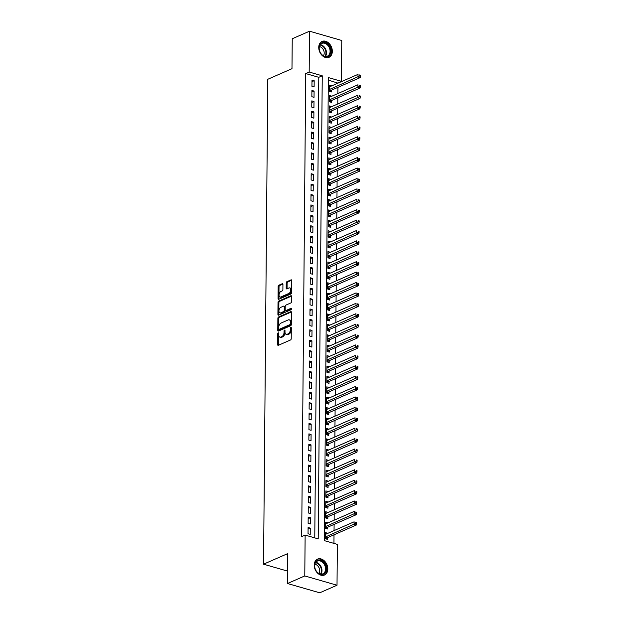 <?xml version="1.0" encoding="UTF-8"?>
<svg xmlns="http://www.w3.org/2000/svg" width="624" height="624" viewBox="0 0 624 624"><rect width="100%" height="100%" fill="white"/><g stroke="black" fill="none" stroke-linecap="round" stroke-linejoin="round"><path stroke-width="0.94" d="M278.226 332.818A0.764 0.445 -73.9 0 0 277.742 333.746L277.649 344.596A1.092 0.632 -73.9 0 0 278.023 345.345A1.092 0.632 -73.9 0 0 278.32 345.322L290.534 339.971A1.092 0.632 -73.9 0 0 291.221 338.653L291.314 327.803A0.764 0.445 -73.9 0 0 290.371 328.216L290.355 329.62A3.494 2.028 -73.9 0 1 288.155 333.84L287.134 334.285A3.494 2.028 -73.9 0 1 286.198 334.378A3.494 2.028 -73.9 0 1 284.989 331.968L285.004 330.564A0.764 0.445 -73.9 0 0 284.053 330.977L284.045 332.381A3.494 2.028 -73.9 0 1 281.837 336.601L280.823 337.054A3.494 2.028 -73.9 0 1 279.887 337.139A3.494 2.028 -73.9 0 1 278.678 334.729L278.694 333.325A0.764 0.445 -73.9 0 0 278.226 332.818M278.686 333.583A0.764 0.445 -73.9 0 0 278.616 333.996L278.515 344.846A1.092 0.632 -73.9 0 0 278.561 345.212M291.314 328.052A0.764 0.445 -73.9 0 0 291.236 328.466L291.229 329.87L290.355 329.62M285.004 330.821A0.764 0.445 -73.9 0 0 284.926 331.235L284.911 332.639L284.045 332.381M332.327 51.332A8.674 6.373 -113.6 0 1 329.012 57.322A8.674 6.373 -113.6 0 1 322.148 55.489A8.674 6.373 -113.6 0 1 318.739 47.416A8.674 6.373 -113.6 0 1 322.054 41.426A8.674 6.373 -113.6 0 1 328.926 43.251A8.674 6.373 -113.6 0 1 332.327 51.332M327.811 569.018A8.674 6.373 -113.6 0 1 324.496 575.008A8.674 6.373 -113.6 0 1 317.632 573.175A8.674 6.373 -113.6 0 1 314.223 565.102A8.674 6.373 -113.6 0 1 317.538 559.112A8.674 6.373 -113.6 0 1 324.402 560.937A8.674 6.373 -113.6 0 1 327.811 569.018M282.937 284.435A1.092 0.632 -73.9 0 0 282.563 283.686A1.092 0.632 -73.9 0 0 282.266 283.709L278.842 285.215A1.092 0.632 -73.9 0 0 278.156 286.533L278.047 298.584A1.092 0.632 -73.9 0 0 278.421 299.333A1.092 0.632 -73.9 0 0 278.717 299.309L290.94 293.959A1.092 0.632 -73.9 0 0 291.626 292.64L291.728 280.589A1.092 0.632 -73.9 0 0 291.353 279.833A1.092 0.632 -73.9 0 0 291.057 279.864L286.915 281.674A1.092 0.632 -73.9 0 0 286.229 282.992L286.19 288.155A1.092 0.632 -73.9 0 0 286.564 288.904A1.092 0.632 -73.9 0 0 286.853 288.873L288.912 287.976A2.917 1.693 -73.9 0 1 289.692 287.906A2.917 1.693 -73.9 0 1 290.651 290.542A2.917 1.693 -73.9 0 1 288.865 293.444L280.816 296.962A2.917 1.693 -73.9 0 1 280.036 297.04A2.917 1.693 -73.9 0 1 279.076 294.395A2.917 1.693 -73.9 0 1 280.862 291.502L282.204 290.909A1.092 0.632 -73.9 0 0 282.89 289.591L282.937 284.435M337.015 585.234L319.73 592.8L287.492 583.51L287.75 553.589L263.546 564.19L267.782 79.279L291.985 68.687L292.243 38.766L309.535 31.2L341.773 40.49L341.414 81.331L328.349 77.571L324.308 540.626L337.373 544.385L337.015 585.234L304.777 575.936L305.136 535.096L318.209 538.863L322.249 75.808L309.176 72.041L309.535 31.2M287.492 583.51L304.777 575.936M314.769 537.872L318.786 77.321L305.721 73.554L301.681 536.609L305.136 535.096M305.721 73.554L309.176 72.041M278.561 316.976A1.092 0.632 -73.9 0 0 277.875 318.295L277.774 330.346A1.092 0.632 -73.9 0 0 278.148 331.102A1.092 0.632 -73.9 0 0 278.444 331.071L290.659 325.72A1.092 0.632 -73.9 0 0 291.346 324.402L291.455 312.351A1.092 0.632 -73.9 0 0 291.073 311.602A1.092 0.632 -73.9 0 0 290.784 311.626L278.561 316.976L279.435 317.226A1.092 0.632 -73.9 0 0 278.749 318.544L278.639 330.603A1.092 0.632 -73.9 0 0 278.686 330.962M277.906 314.465L278.015 302.414A1.092 0.632 -73.9 0 1 278.702 301.096L290.924 295.745A1.092 0.632 -73.9 0 1 291.213 295.721A1.092 0.632 -73.9 0 1 291.587 296.47L291.548 301.626A1.092 0.632 -73.9 0 1 290.854 302.944L285.901 305.113A1.092 0.632 -73.9 0 0 285.215 306.431L285.184 309.855A1.092 0.632 -73.9 0 0 285.558 310.612A1.092 0.632 -73.9 0 0 285.854 310.58L291.01 308.318A0.764 0.445 -73.9 0 1 291.002 309.754L278.577 315.19A1.092 0.632 -73.9 0 1 278.288 315.214A1.092 0.632 -73.9 0 1 277.906 314.465L278.78 314.714L278.889 302.663L278.015 302.414M331.601 85.94L329.41 86.666M331.601 85.706L329.425 85.082L329.371 91.322L331.547 91.954L331.562 90.129M331.508 96.346L329.316 97.079M331.508 96.112L329.332 95.488L329.277 101.728L331.453 102.359L331.469 100.534M331.414 106.759L329.222 107.484M331.414 106.525L329.238 105.893L329.183 112.141L331.36 112.765L331.383 110.947M331.328 117.164L329.137 117.889M331.328 116.93L329.152 116.298L329.098 122.546L331.274 123.17L331.289 121.352M331.235 127.569L329.043 128.294M331.235 127.335L329.059 126.703L329.004 132.951L331.18 133.575L331.196 131.758M331.141 137.974L328.957 138.7M331.149 137.74L328.965 137.108L328.91 143.356L331.094 143.98L331.11 142.163M331.055 148.379L328.864 149.105M331.055 148.145L328.879 147.514L328.825 153.761L331.001 154.385L331.016 152.568M330.962 158.785L328.77 159.51M330.962 158.551L328.786 157.919L328.731 164.167L330.907 164.791L330.923 162.973M330.868 169.19L328.684 169.915M330.876 168.956L328.692 168.324L328.637 174.572L330.821 175.196L330.837 173.378M330.782 179.595L328.591 180.32M330.782 179.361L328.606 178.737L328.552 184.977L330.728 185.601L330.743 183.784M330.689 190L328.497 190.726M330.689 189.766L328.513 189.142L328.458 195.382L330.634 196.014L330.65 194.189M330.595 200.405L328.411 201.131M330.603 200.171L328.419 199.547L328.364 205.787L330.548 206.419L330.564 204.594M330.509 210.811L328.318 211.536M330.509 210.577L328.333 209.953L328.279 216.193L330.455 216.824L330.47 214.999M330.416 221.216L328.224 221.941M330.416 220.982L328.24 220.358L328.185 226.598L330.361 227.23L330.377 225.404M330.33 231.621L328.138 232.346M330.33 231.387L328.154 230.763L328.099 237.003L330.275 237.635L330.291 235.81M330.236 242.026L328.045 242.752M330.236 241.792L328.06 241.168L328.006 247.408L330.182 248.04L330.197 246.215M330.143 252.431L327.951 253.165M330.143 252.205L327.967 251.573L327.912 257.813L330.096 258.445L330.112 256.62M330.057 262.844L327.865 263.57M330.057 262.61L327.881 261.979L327.826 268.226L330.002 268.85L330.018 267.033M329.963 273.25L327.772 273.975M329.963 273.016L327.787 272.384L327.733 278.632L329.909 279.256L329.924 277.438M329.87 283.655L327.686 284.38M329.878 283.421L327.694 282.789L327.639 289.037L329.823 289.661L329.839 287.843M329.784 294.06L327.592 294.785M329.784 293.826L327.608 293.194L327.553 299.442L329.729 300.066L329.745 298.249M329.69 304.465L327.499 305.191M329.69 304.231L327.514 303.599L327.46 309.847L329.636 310.471L329.651 308.654M329.597 314.87L327.413 315.596M329.605 314.636L327.421 314.005L327.366 320.252L329.55 320.876L329.566 319.059M329.511 325.276L327.319 326.001M329.511 325.042L327.335 324.418L327.28 330.658L329.456 331.282L329.472 329.464M329.417 335.681L327.226 336.406M329.417 335.447L327.241 334.823L327.187 341.063L329.363 341.687L329.378 339.869M329.324 346.086L327.14 346.811M329.332 345.852L327.148 345.228L327.093 351.468L329.277 352.1L329.293 350.275M329.238 356.491L327.046 357.217M329.238 356.257L327.062 355.633L327.007 361.873L329.183 362.505L329.199 360.68M329.144 366.896L326.953 367.622M329.144 366.662L326.968 366.038L326.914 372.278L329.09 372.91L329.105 371.085M329.059 377.302L326.867 378.027M329.059 377.068L326.882 376.444L326.828 382.684L329.004 383.315L329.02 381.49M328.965 387.707L326.773 388.432M328.965 387.473L326.789 386.849L326.734 393.089L328.91 393.721L328.926 391.895M328.871 398.112L326.68 398.837M328.879 397.878L326.695 397.254L326.641 403.494L328.825 404.126L328.84 402.301M328.786 408.517L326.594 409.25M328.786 408.291L326.609 407.659L326.555 413.899L328.731 414.531L328.747 412.714M328.692 418.93L326.5 419.656M328.692 418.696L326.516 418.064L326.461 424.312L328.637 424.936L328.653 423.119M328.598 429.335L326.414 430.061M328.606 429.101L326.422 428.47L326.368 434.717L328.552 435.341L328.567 433.524M328.513 439.741L326.321 440.466M328.513 439.507L326.336 438.875L326.282 445.123L328.458 445.747L328.474 443.929M328.419 450.146L326.227 450.871M328.419 449.912L326.243 449.28L326.188 455.528L328.364 456.152L328.38 454.334M328.325 460.551L326.141 461.276M328.333 460.317L326.149 459.685L326.095 465.933L328.279 466.557L328.294 464.74M328.24 470.956L326.048 471.682M328.24 470.722L326.063 470.09L326.009 476.338L328.185 476.962L328.201 475.145M328.146 481.361L325.954 482.087M328.146 481.127L325.97 480.503L325.915 486.743L328.091 487.367L328.107 485.55M328.052 491.767L325.868 492.492M328.06 491.533L325.876 490.909L325.822 497.149L328.006 497.78L328.021 495.955M327.967 502.172L325.775 502.897M327.967 501.938L325.79 501.314L325.736 507.554L327.912 508.186L327.928 506.36M327.873 512.577L325.681 513.302M327.873 512.343L325.697 511.719L325.642 517.959L327.818 518.591L327.834 516.766M327.787 522.982L325.595 523.708M327.787 522.748L325.611 522.124L325.556 528.364L327.733 528.996L327.748 527.171M308.092 527.506L308.038 533.746L310.214 534.378L310.268 528.13L308.092 527.506M308.178 517.101L308.123 523.341L310.307 523.973L310.362 517.725L308.178 517.101M308.272 506.696L308.217 512.936L310.393 513.568L310.448 507.32L308.272 506.696M308.365 496.291L308.311 502.531L310.487 503.162L310.541 496.915L308.365 496.291M308.451 485.885L308.396 492.125L310.58 492.757L310.635 486.509L308.451 485.885M308.545 475.48L308.49 481.72L310.666 482.352L310.721 476.104L308.545 475.48M308.638 465.075L308.584 471.315L310.76 471.939L310.814 465.699L308.638 465.075M308.724 454.662L308.669 460.91L310.853 461.534L310.908 455.294L308.724 454.662M308.818 444.257L308.763 450.505L310.939 451.129L310.994 444.889L308.818 444.257M308.911 433.852L308.857 440.099L311.033 440.723L311.087 434.483L308.911 433.852M308.997 423.446L308.942 429.694L311.119 430.318L311.173 424.078L308.997 423.446M309.091 413.041L309.036 419.289L311.212 419.913L311.267 413.673L309.091 413.041M309.176 402.636L309.122 408.884L311.306 409.508L311.36 403.268L309.176 402.636M309.27 392.231L309.215 398.479L311.392 399.103L311.446 392.863L309.27 392.231M309.364 381.826L309.309 388.066L311.485 388.697L311.54 382.45L309.364 381.826M309.449 371.42L309.395 377.66L311.579 378.292L311.633 372.044L309.449 371.42M309.543 361.015L309.488 367.255L311.665 367.887L311.719 361.639L309.543 361.015M309.637 350.61L309.582 356.85L311.758 357.482L311.813 351.234L309.637 350.61M309.722 340.205L309.668 346.445L311.852 347.077L311.906 340.829L309.722 340.205M309.816 329.8L309.761 336.04L311.938 336.671L311.992 330.424L309.816 329.8M309.91 319.394L309.855 325.634L312.031 326.266L312.086 320.018L309.91 319.394M309.995 308.989L309.941 315.229L312.125 315.853L312.179 309.613L309.995 308.989M310.089 298.576L310.034 304.824L312.211 305.448L312.265 299.208L310.089 298.576M310.183 288.171L310.128 294.419L312.304 295.043L312.359 288.803L310.183 288.171M310.268 277.766L310.214 284.014L312.39 284.638L312.445 278.398L310.268 277.766M310.362 267.361L310.307 273.608L312.484 274.232L312.538 267.992L310.362 267.361M310.448 256.955L310.393 263.203L312.577 263.827L312.632 257.587L310.448 256.955M310.541 246.55L310.487 252.798L312.663 253.422L312.718 247.182L310.541 246.55M310.635 236.145L310.58 242.385L312.757 243.017L312.811 236.777L310.635 236.145M310.721 225.74L310.666 231.98L312.85 232.612L312.905 226.364L310.721 225.74M310.814 215.335L310.76 221.575L312.936 222.206L312.991 215.959L310.814 215.335M310.908 204.929L310.853 211.169L313.03 211.801L313.084 205.553L310.908 204.929M310.994 194.524L310.939 200.764L313.123 201.396L313.178 195.148L310.994 194.524M311.087 184.119L311.033 190.359L313.209 190.991L313.264 184.743L311.087 184.119M311.181 173.714L311.126 179.954L313.303 180.586L313.357 174.338L311.181 173.714M311.267 163.309L311.212 169.549L313.396 170.173L313.451 163.933L311.267 163.309M311.36 152.903L311.306 159.143L313.482 159.767L313.537 153.527L311.36 152.903M311.454 142.49L311.399 148.738L313.576 149.362L313.63 143.122L311.454 142.49M311.54 132.085L311.485 138.333L313.661 138.957L313.716 132.717L311.54 132.085M311.633 121.68L311.579 127.928L313.755 128.552L313.81 122.312L311.633 121.68M311.719 111.275L311.665 117.523L313.849 118.147L313.903 111.907L311.719 111.275M311.813 100.87L311.758 107.117L313.934 107.741L313.989 101.501L311.813 100.87M311.906 90.464L311.852 96.712L314.028 97.336L314.083 91.096L311.906 90.464M314.122 86.931L314.176 80.691L311.992 80.059L311.938 86.299L314.122 86.931M333.941 543.403L334.012 534.799M334.051 530.611L334.105 524.386M334.144 520.198L334.199 513.981M334.23 509.792L334.285 503.576M334.324 499.387L334.378 493.171M334.409 488.982L334.464 482.765M334.503 478.577L334.558 472.36M334.597 468.172L334.651 461.955M334.682 457.766L334.737 451.55M334.776 447.361L334.831 441.145M334.87 436.956L334.924 430.739M334.955 426.551L335.01 420.334M335.049 416.146L335.104 409.929M335.143 405.74L335.197 399.524M335.228 395.335L335.283 389.119M335.322 384.93L335.377 378.713M335.416 374.517L335.462 368.3M335.501 364.112L335.556 357.895M335.595 353.707L335.65 347.49M335.681 343.301L335.735 337.085M335.774 332.896L335.829 326.68M335.868 322.491L335.923 316.274M335.954 312.086L336.008 305.869M336.047 301.681L336.102 295.464M336.141 291.275L336.196 285.059M336.227 280.87L336.281 274.654M336.32 270.465L336.375 264.248M336.414 260.06L336.469 253.843M336.5 249.655L336.554 243.438M336.593 239.249L336.648 233.033M336.687 228.844L336.734 222.628M336.773 218.431L336.827 212.215M336.866 208.026L336.921 201.809M336.952 197.621L337.007 191.404M337.046 187.216L337.1 180.999M337.139 176.81L337.194 170.594M337.225 166.405L337.28 160.189M337.319 156L337.373 149.783M337.412 145.595L337.467 139.378M337.498 135.19L337.553 128.973M337.592 124.784L337.646 118.568M337.685 114.379L337.74 108.163M337.771 103.974L337.826 97.757M337.865 93.569L337.919 87.352M337.958 83.164L328.325 80.075M327.694 533.387L325.517 532.529L325.463 538.769L327.639 539.401L327.655 537.576M263.546 564.19L287.602 571.116M337.958 82.852L341.414 81.331M318.786 77.321L322.249 75.808M327.694 533.153L325.502 534.113M310.268 528.13L308.077 529.09M310.362 517.725L308.17 518.684M310.448 507.32L308.256 508.279M310.541 496.915L308.35 497.874M310.635 486.509L308.443 487.469M310.721 476.104L308.529 477.064M310.814 465.699L308.623 466.658M310.908 455.294L308.708 456.253M310.994 444.889L308.802 445.848M311.087 434.483L308.896 435.443M311.173 424.078L308.981 425.038M311.267 413.673L309.075 414.632M311.36 403.268L309.169 404.227M311.446 392.863L309.254 393.822M311.54 382.45L309.348 383.417M311.633 372.044L309.442 373.004M311.719 361.639L309.527 362.599M311.813 351.234L309.621 352.193M311.906 340.829L309.715 341.788M311.992 330.424L309.8 331.383M312.086 320.018L309.894 320.978M312.179 309.613L309.98 310.573M312.265 299.208L310.073 300.167M312.359 288.803L310.167 289.762M312.445 278.398L310.253 279.357M312.538 267.992L310.346 268.952M312.632 257.587L310.44 258.547M312.718 247.182L310.526 248.141M312.811 236.777L310.619 237.736M312.905 226.364L310.713 227.323M312.991 215.959L310.799 216.918M313.084 205.553L310.892 206.513M313.178 195.148L310.986 196.108M313.264 184.743L311.072 185.702M313.357 174.338L311.165 175.297M313.451 163.933L311.251 164.892M313.537 153.527L311.345 154.487M313.63 143.122L311.438 144.082M313.716 132.717L311.524 133.676M313.81 122.312L311.618 123.271M313.903 111.907L311.711 112.866M313.989 101.501L311.797 102.461M314.083 91.096L311.891 92.056M314.176 80.691L311.984 81.65M279.887 337.139L280.753 337.389A3.494 2.028 -73.9 0 0 281.697 337.303L280.823 337.054M284.911 332.639A3.494 2.028 -73.9 0 1 282.711 336.859L281.697 337.303M286.198 334.378L287.071 334.628A3.494 2.028 -73.9 0 0 288.007 334.534L287.134 334.285M291.229 329.87A3.494 2.028 -73.9 0 1 289.029 334.09L288.007 334.534M291.408 311.984L279.435 317.226M278.733 328.809A0.764 0.445 -73.9 0 0 279.201 329.316L289.926 324.62A0.764 0.445 -73.9 0 0 290.41 323.7L290.417 322.218A3.494 2.028 -73.9 0 0 289.216 319.808A3.494 2.028 -73.9 0 0 288.272 319.901L280.948 323.107A3.494 2.028 -73.9 0 0 278.741 327.327L278.733 328.809M279.7 329.456A0.764 0.445 -73.9 0 0 280.075 329.566L279.201 329.316M289.216 319.808L290.09 320.057A3.494 2.028 -73.9 0 1 291.291 322.468L291.275 323.95A0.764 0.445 -73.9 0 1 290.8 324.87L280.075 329.566M291.541 296.104L279.575 301.345A1.092 0.632 -73.9 0 0 278.889 302.663M285.558 310.612L286.432 310.861A1.092 0.632 -73.9 0 0 286.728 310.83L291.478 308.747M280.761 307.367A2.917 1.693 -73.9 0 0 278.975 310.268A2.917 1.693 -73.9 0 0 279.926 312.905A2.917 1.693 -73.9 0 0 280.714 312.835L283.546 311.587A1.092 0.632 -73.9 0 0 284.232 310.268L284.263 306.852A1.092 0.632 -73.9 0 0 283.889 306.095A1.092 0.632 -73.9 0 0 283.592 306.127L280.761 307.367M279.926 312.905L280.8 313.154A2.917 1.693 -73.9 0 0 281.588 313.084L280.714 312.835M283.889 306.095L284.762 306.353A1.092 0.632 -73.9 0 1 285.137 307.102L285.106 310.526A1.092 0.632 -73.9 0 1 284.419 311.844L281.588 313.084M280.036 297.04L280.901 297.289A2.917 1.693 -73.9 0 0 281.689 297.211L280.816 296.962M289.692 287.906L290.566 288.155A2.917 1.693 -73.9 0 1 291.525 290.792A2.917 1.693 -73.9 0 1 289.731 293.693L281.689 297.211M291.681 280.223L287.789 281.923A1.092 0.632 -73.9 0 0 287.102 283.241L287.056 288.405A1.092 0.632 -73.9 0 0 287.102 288.764M282.89 284.068L279.716 285.464A1.092 0.632 -73.9 0 0 279.022 286.783L278.92 298.834A1.092 0.632 -73.9 0 0 278.967 299.2M325.97 538.918L326.843 538.013A1.115 0.647 106.1 0 1 327.101 537.818L356.288 525.041L354.104 524.417L354.128 521.812L325.502 534.347M325.478 536.952L355.664 523.435L356.538 523.684L356.546 522.639L355.68 522.389L355.664 523.435M355.68 522.389L356.546 522.639M356.538 523.684L356.288 525.041M326.344 568.994A7.511 5.515 -113.6 0 1 320.401 574.322A7.511 5.515 -113.6 0 1 314.582 565.609A7.511 5.515 -113.6 0 1 320.525 560.274A7.511 5.515 -113.6 0 1 326.344 568.994M314.675 565.882A6.95 5.109 66.4 0 0 317.405 572.356A6.95 5.109 66.4 0 0 322.904 573.823A6.95 5.109 66.4 0 0 325.564 569.018A6.95 5.109 66.4 0 0 322.834 562.552A6.95 5.109 66.4 0 0 317.327 561.085A6.95 5.109 66.4 0 0 314.675 565.882M314.863 564.275A5.476 4.025 -113.6 0 1 319.683 570.757A5.476 4.025 -113.6 0 1 318.887 573.464M323.918 575.195L323.817 575.242A8.619 6.334 66.4 0 0 323.918 575.195A8.619 6.334 66.4 0 0 327.218 569.244A8.619 6.334 66.4 0 0 323.833 561.218A8.619 6.334 66.4 0 0 317.008 559.4A8.619 6.334 66.4 0 0 316.891 559.455M327.865 56.542A7.511 5.515 -113.6 0 1 319.855 51.659A7.511 5.515 -113.6 0 1 322.093 42.682A7.511 5.515 -113.6 0 1 330.104 47.572A7.511 5.515 -113.6 0 1 327.865 56.542M321.961 43.352A6.95 5.109 66.4 0 0 321.844 43.399A6.95 5.109 66.4 0 0 319.925 51.737A6.95 5.109 66.4 0 0 327.311 56.183A6.95 5.109 66.4 0 0 327.421 56.137A6.95 5.109 66.4 0 0 329.347 47.798A6.95 5.109 66.4 0 0 321.961 43.352M328.318 57.564A8.619 6.334 66.4 0 0 328.435 57.509A8.619 6.334 66.4 0 0 330.821 47.174A8.619 6.334 66.4 0 0 321.664 41.66A8.619 6.334 66.4 0 0 321.524 41.714A8.619 6.334 66.4 0 0 321.407 41.769L321.524 41.714M319.387 46.597A5.476 4.025 -113.6 0 1 323.599 50.224A5.476 4.025 -113.6 0 1 323.404 55.778M326.056 528.512L326.937 527.6A1.115 0.647 106.1 0 1 327.194 527.413L356.374 514.636L354.198 514.012L354.221 511.407L325.588 523.942M325.572 526.547L355.758 513.029L356.632 513.279L356.639 512.234L355.766 511.984L355.758 513.029M355.766 511.984L356.639 512.234M356.632 513.279L356.374 514.636M326.149 518.107L327.023 517.195A1.115 0.647 106.1 0 1 327.288 517.007L356.468 504.231L354.292 503.607L354.315 501.002L325.681 513.536M325.658 516.142L355.852 502.624L356.717 502.874L356.733 501.829L355.859 501.579L355.852 502.624M355.859 501.579L356.733 501.829M356.717 502.874L356.468 504.231M326.243 507.702L327.116 506.789A1.115 0.647 106.1 0 1 327.374 506.602L356.561 493.826L354.377 493.202L354.401 490.597L325.775 503.131M325.751 505.736L355.937 492.211L356.811 492.469L356.819 491.423L355.945 491.174L355.937 492.211M355.945 491.174L356.819 491.423M356.811 492.469L356.561 493.826M326.329 497.297L327.21 496.384A1.115 0.647 106.1 0 1 327.467 496.197L356.647 483.421L354.471 482.797L354.494 480.191L325.861 492.726M325.845 495.331L356.031 481.806L356.905 482.063L356.912 481.018L356.039 480.769L356.031 481.806M356.039 480.769L356.912 481.018M356.905 482.063L356.647 483.421M326.422 486.892L327.296 485.979A1.115 0.647 106.1 0 1 327.553 485.792L356.741 473.015L354.565 472.391L354.588 469.786L325.954 482.321M325.931 484.918L356.125 471.401L356.99 471.658L356.998 470.613L356.132 470.363L356.125 471.401M356.132 470.363L356.998 470.613M356.99 471.658L356.741 473.015M326.516 476.486L327.389 475.574A1.115 0.647 106.1 0 1 327.647 475.387L356.834 462.61L354.65 461.986L354.674 459.381L326.048 471.916M326.024 474.513L356.21 460.996L357.084 461.245L357.092 460.208L356.218 459.958L356.21 460.996M356.218 459.958L357.092 460.208M357.084 461.245L356.834 462.61M326.602 466.081L327.483 465.169A1.115 0.647 106.1 0 1 327.74 464.981L356.92 452.205L354.744 451.581L354.767 448.976L326.134 461.51M326.11 464.108L356.304 450.59L357.178 450.84L357.185 449.803L356.312 449.553L356.304 450.59M356.312 449.553L357.185 449.803M357.178 450.84L356.92 452.205M326.695 455.668L327.569 454.763A1.115 0.647 106.1 0 1 327.826 454.576L357.014 441.8L354.838 441.168L354.861 438.571L326.227 451.105M326.204 453.703L356.398 440.185L357.263 440.435L357.271 439.397L356.405 439.148L356.398 440.185M356.405 439.148L357.271 439.397M357.263 440.435L357.014 441.8M326.789 445.263L327.662 444.358A1.115 0.647 106.1 0 1 327.92 444.171L357.107 431.395L354.923 430.763L354.947 428.165L326.321 440.7M326.297 443.297L356.483 429.78L357.357 430.03L357.365 428.992L356.491 428.743L356.483 429.78M356.491 428.743L357.365 428.992M357.357 430.03L357.107 431.395M326.875 434.858L327.756 433.953A1.115 0.647 106.1 0 1 328.013 433.766L357.193 420.989L355.017 420.358L355.04 417.76L326.407 430.295M326.383 432.892L356.577 419.375L357.451 419.624L357.458 418.587L356.585 418.337L356.577 419.375M356.585 418.337L357.458 418.587M357.451 419.624L357.193 420.989M326.968 424.453L327.842 423.548A1.115 0.647 106.1 0 1 328.099 423.361L357.287 410.584L355.111 409.952L355.126 407.355L326.5 419.89M326.477 422.487L356.663 408.97L357.536 409.219L357.544 408.182L356.678 407.924L356.663 408.97M356.678 407.924L357.544 408.182M357.536 409.219L357.287 410.584M327.062 414.047L327.935 413.143A1.115 0.647 106.1 0 1 328.193 412.955L357.373 400.179L355.196 399.547L355.22 396.95L326.594 409.484M326.57 412.082L356.756 398.564L357.63 398.814L357.638 397.777L356.764 397.519L356.756 398.564M356.764 397.519L357.638 397.777M357.63 398.814L357.373 400.179M327.148 403.642L328.021 402.737A1.115 0.647 106.1 0 1 328.286 402.542L357.466 389.774L355.29 389.142L355.313 386.545L326.68 399.071M326.656 401.677L356.85 388.159L357.716 388.409L357.731 387.371L356.858 387.114L356.85 388.159M356.858 387.114L357.731 387.371M357.716 388.409L357.466 389.774M327.241 393.237L328.115 392.332A1.115 0.647 106.1 0 1 328.372 392.137L357.56 379.369L355.376 378.737L355.399 376.139L326.773 388.666M326.75 391.271L356.936 377.754L357.809 378.004L357.817 376.958L356.951 376.709L356.936 377.754M356.951 376.709L357.817 376.958M357.809 378.004L357.56 379.369M327.327 382.832L328.208 381.919A1.115 0.647 106.1 0 1 328.466 381.732L357.646 368.956L355.469 368.332L355.493 365.726L326.859 378.261M326.843 380.866L357.029 367.349L357.903 367.598L357.911 366.553L357.037 366.304L357.029 367.349M357.037 366.304L357.911 366.553M357.903 367.598L357.646 368.956M327.421 372.427L328.294 371.514A1.115 0.647 106.1 0 1 328.559 371.327L357.739 358.55L355.563 357.926L355.586 355.321L326.953 367.856M326.929 370.461L357.123 356.944L357.989 357.193L358.004 356.148L357.131 355.898L357.123 356.944M357.131 355.898L358.004 356.148M357.989 357.193L357.739 358.55M327.514 362.021L328.388 361.109A1.115 0.647 106.1 0 1 328.645 360.922L357.833 348.145L355.649 347.521L355.672 344.916L327.046 357.451M327.023 360.056L357.209 346.531L358.082 346.788L358.09 345.743L357.217 345.493L357.209 346.531M357.217 345.493L358.09 345.743M358.082 346.788L357.833 348.145M327.6 351.616L328.481 350.704A1.115 0.647 106.1 0 1 328.739 350.516L357.919 337.74L355.742 337.116L355.766 334.511L327.132 347.045M327.109 349.651L357.302 336.125L358.176 336.383L358.184 335.338L357.31 335.088L357.302 336.125M357.31 335.088L358.184 335.338M358.176 336.383L357.919 337.74M327.694 341.211L328.567 340.298A1.115 0.647 106.1 0 1 328.825 340.111L358.012 327.335L355.836 326.711L355.859 324.106L327.226 336.64M327.202 339.245L357.396 325.72L358.262 325.978L358.27 324.932L357.404 324.683L357.396 325.72M357.404 324.683L358.27 324.932M358.262 325.978L358.012 327.335M327.787 330.806L328.661 329.893A1.115 0.647 106.1 0 1 328.918 329.706L358.106 316.93L355.922 316.306L355.945 313.7L327.319 326.235M327.296 328.832L357.482 315.315L358.355 315.565L358.363 314.527L357.49 314.278L357.482 315.315M357.49 314.278L358.363 314.527M358.355 315.565L358.106 316.93M327.873 320.401L328.754 319.488A1.115 0.647 106.1 0 1 329.012 319.301L358.192 306.524L356.015 305.9L356.039 303.295L327.405 315.83M327.382 318.427L357.575 304.91L358.449 305.159L358.457 304.122L357.583 303.872L357.575 304.91M357.583 303.872L358.457 304.122M358.449 305.159L358.192 306.524M327.967 309.995L328.84 309.083A1.115 0.647 106.1 0 1 329.098 308.896L358.285 296.119L356.109 295.495L356.132 292.89L327.499 305.425M327.475 308.022L357.669 294.505L358.535 294.754L358.543 293.717L357.677 293.467L357.669 294.505M357.677 293.467L358.543 293.717M358.535 294.754L358.285 296.119M328.06 299.582L328.934 298.678A1.115 0.647 106.1 0 1 329.191 298.49L358.379 285.714L356.195 285.082L356.218 282.485L327.592 295.019M327.569 297.617L357.755 284.099L358.628 284.349L358.636 283.312L357.763 283.062L357.755 284.099M357.763 283.062L358.636 283.312M358.628 284.349L358.379 285.714M328.146 289.177L329.027 288.272A1.115 0.647 106.1 0 1 329.285 288.085L358.465 275.309L356.288 274.677L356.312 272.08L327.678 284.614M327.655 287.212L357.848 273.694L358.722 273.944L358.73 272.906L357.856 272.657L357.848 273.694M357.856 272.657L358.73 272.906M358.722 273.944L358.465 275.309M328.24 278.772L329.113 277.867A1.115 0.647 106.1 0 1 329.371 277.68L358.558 264.904L356.382 264.272L356.398 261.674L327.772 274.209M327.748 276.806L357.934 263.289L358.808 263.539L358.816 262.501L357.95 262.252L357.934 263.289M357.95 262.252L358.816 262.501M358.808 263.539L358.558 264.904M328.333 268.367L329.207 267.462A1.115 0.647 106.1 0 1 329.464 267.275L358.644 254.498L356.468 253.867L356.491 251.269L327.865 263.804M327.842 266.401L358.028 252.884L358.901 253.133L358.909 252.096L358.036 251.839L358.028 252.884M358.036 251.839L358.909 252.096M358.901 253.133L358.644 254.498M328.419 257.962L329.293 257.057A1.115 0.647 106.1 0 1 329.558 256.87L358.738 244.093L356.561 243.461L356.585 240.864L327.951 253.391M327.928 255.996L358.121 242.479L358.987 242.728L359.003 241.691L358.129 241.433L358.121 242.479M358.129 241.433L359.003 241.691M358.987 242.728L358.738 244.093M328.513 247.556L329.386 246.652A1.115 0.647 106.1 0 1 329.644 246.457L358.831 233.688L356.647 233.056L356.671 230.459L328.045 242.986M328.021 245.591L358.207 232.073L359.081 232.323L359.089 231.286L358.223 231.028L358.207 232.073M358.223 231.028L359.089 231.286M359.081 232.323L358.831 233.688M328.598 237.151L329.48 236.246A1.115 0.647 106.1 0 1 329.737 236.051L358.917 223.283L356.741 222.651L356.764 220.054L328.13 232.58M328.115 235.186L358.301 221.668L359.174 221.918L359.182 220.873L358.309 220.623L358.301 221.668M358.309 220.623L359.182 220.873M359.174 221.918L358.917 223.283M328.692 226.746L329.566 225.833A1.115 0.647 106.1 0 1 329.831 225.646L359.011 212.87L356.834 212.246L356.858 209.641L328.224 222.175M328.201 224.78L358.394 211.263L359.26 211.513L359.276 210.467L358.402 210.218L358.394 211.263M358.402 210.218L359.276 210.467M359.26 211.513L359.011 212.87M328.786 216.341L329.659 215.428A1.115 0.647 106.1 0 1 329.917 215.241L359.104 202.465L356.92 201.841L356.944 199.235L328.318 211.77M328.294 214.375L358.48 200.858L359.354 201.107L359.362 200.062L358.488 199.813L358.48 200.858M358.488 199.813L359.362 200.062M359.354 201.107L359.104 202.465M328.871 205.936L329.753 205.023A1.115 0.647 106.1 0 1 330.01 204.836L359.19 192.059L357.014 191.435L357.037 188.83L328.403 201.365M328.38 203.97L358.574 190.445L359.447 190.702L359.455 189.657L358.582 189.407L358.574 190.445M358.582 189.407L359.455 189.657M359.447 190.702L359.19 192.059M328.965 195.53L329.839 194.618A1.115 0.647 106.1 0 1 330.096 194.431L359.284 181.654L357.107 181.03L357.131 178.425L328.497 190.96M328.474 193.565L358.667 180.04L359.533 180.297L359.541 179.252L358.675 179.002L358.667 180.04M358.675 179.002L359.541 179.252M359.533 180.297L359.284 181.654M329.059 185.125L329.932 184.213A1.115 0.647 106.1 0 1 330.19 184.025L359.377 171.249L357.193 170.625L357.217 168.02L328.591 180.554M328.567 183.16L358.753 169.634L359.627 169.892L359.635 168.847L358.761 168.597L358.753 169.634M358.761 168.597L359.635 168.847M359.627 169.892L359.377 171.249M329.144 174.72L330.026 173.807A1.115 0.647 106.1 0 1 330.283 173.62L359.463 160.844L357.287 160.22L357.31 157.615L328.676 170.149M328.653 172.747L358.847 159.229L359.72 159.479L359.728 158.441L358.855 158.192L358.847 159.229M358.855 158.192L359.728 158.441M359.72 159.479L359.463 160.844M329.238 164.315L330.112 163.402A1.115 0.647 106.1 0 1 330.369 163.215L359.557 150.439L357.38 149.815L357.404 147.209L328.77 159.744M328.747 162.341L358.94 148.824L359.806 149.074L359.814 148.036L358.948 147.787L358.94 148.824M358.948 147.787L359.814 148.036M359.806 149.074L359.557 150.439M329.332 153.91L330.205 152.997A1.115 0.647 106.1 0 1 330.463 152.81L359.65 140.033L357.466 139.402L357.49 136.804L328.864 149.339M328.84 151.936L359.026 138.419L359.9 138.668L359.908 137.631L359.034 137.381L359.026 138.419M359.034 137.381L359.908 137.631M359.9 138.668L359.65 140.033M329.417 143.497L330.291 142.592A1.115 0.647 106.1 0 1 330.556 142.405L359.736 129.628L357.56 128.996L357.583 126.399L328.949 138.934M328.926 141.531L359.12 128.014L359.993 128.263L360.001 127.226L359.128 126.976L359.12 128.014M359.128 126.976L360.001 127.226M359.993 128.263L359.736 129.628M329.511 133.091L330.385 132.187A1.115 0.647 106.1 0 1 330.642 131.999L359.83 119.223L357.653 118.591L357.669 115.994L329.043 128.528M329.02 131.126L359.206 117.608L360.079 117.858L360.087 116.821L359.221 116.571L359.206 117.608M359.221 116.571L360.087 116.821M360.079 117.858L359.83 119.223M329.605 122.686L330.478 121.781A1.115 0.647 106.1 0 1 330.736 121.594L359.915 108.818L357.739 108.186L357.763 105.589L329.137 118.123M329.113 120.721L359.299 107.203L360.173 107.453L360.181 106.415L359.307 106.166L359.299 107.203M359.307 106.166L360.181 106.415M360.173 107.453L359.915 108.818M329.69 112.281L330.564 111.376A1.115 0.647 106.1 0 1 330.829 111.189L360.009 98.413L357.833 97.781L357.856 95.183L329.222 107.718M329.199 110.315L359.393 96.798L360.259 97.048L360.274 96.01L359.401 95.753L359.393 96.798M359.401 95.753L360.274 96.01M360.259 97.048L360.009 98.413M329.784 101.876L330.658 100.971A1.115 0.647 106.1 0 1 330.915 100.784L360.103 88.007L357.919 87.376L357.942 84.778L329.316 97.305M329.293 99.91L359.479 86.393L360.352 86.642L360.36 85.605L359.494 85.348L359.479 86.393M359.494 85.348L360.36 85.605M360.352 86.642L360.103 88.007M329.87 91.471L330.751 90.566A1.115 0.647 106.1 0 1 331.009 90.371L360.188 77.602L358.012 76.97L358.036 74.373L329.402 86.9M329.386 89.505L359.572 75.988L360.446 76.237L360.454 75.2L359.58 74.942L359.572 75.988M359.58 74.942L360.454 75.2M360.446 76.237L360.188 77.602M278.616 333.996L277.742 333.746M291.236 328.466L290.371 328.216M284.926 331.235L284.053 330.977M282.711 336.859L281.837 336.601M289.029 334.09L288.155 333.84M278.515 344.846L277.649 344.596M291.307 311.782L290.784 311.626M278.639 330.603L277.774 330.346M278.749 318.544L277.875 318.295M290.8 324.87L289.926 324.62M291.275 323.95L290.41 323.7M291.291 322.468L290.417 322.218M279.575 301.345L278.702 301.096M291.447 295.901L290.924 295.745M286.728 310.83L285.854 310.58M284.419 311.844L283.546 311.587M285.106 310.526L284.232 310.268M285.137 307.102L284.263 306.852M289.731 293.693L288.865 293.444M287.056 288.405L286.19 288.155M287.102 283.241L286.229 282.992M287.789 281.923L286.915 281.674M291.587 280.012L291.057 279.864M278.92 298.834L278.047 298.584M279.022 286.783L278.156 286.533M279.716 285.464L278.842 285.215M282.797 283.865L282.266 283.709M326.843 538.013L325.471 537.615M327.101 537.818L325.471 537.35M315.744 562.364A6.95 5.109 -113.6 0 1 321.961 570.601A6.95 5.109 -113.6 0 1 320.892 574.119M320.44 574.049A6.724 4.937 66.4 0 0 321.438 570.695A6.724 4.937 66.4 0 0 315.487 562.739M320.26 44.678A6.95 5.109 -113.6 0 1 325.712 49.296A6.95 5.109 -113.6 0 1 325.408 56.433M324.956 56.363A6.724 4.937 66.4 0 0 325.213 49.514A6.724 4.937 66.4 0 0 320.011 45.053M326.937 527.6L325.564 527.21M327.194 527.413L325.564 526.945M327.023 517.195L325.65 516.805M327.288 517.007L325.658 516.539M327.116 506.789L325.744 506.399M327.374 506.602L325.744 506.134M327.21 496.384L325.837 495.994M327.467 496.197L325.837 495.729M327.296 485.979L325.923 485.581M327.553 485.792L325.931 485.324M327.389 475.574L326.017 475.176M327.647 475.387L326.017 474.919M327.483 465.169L326.11 464.771M327.74 464.981L326.11 464.513M327.569 454.763L326.196 454.366M327.826 454.576L326.204 454.108M327.662 444.358L326.29 443.96M327.92 444.171L326.29 443.703M327.756 433.953L326.383 433.555M328.013 433.766L326.383 433.298M327.842 423.548L326.469 423.15M328.099 423.361L326.477 422.885M327.935 413.143L326.563 412.745M328.193 412.955L326.563 412.48M328.021 402.737L326.656 402.34M328.286 402.542L326.656 402.074M328.115 392.332L326.742 391.934M328.372 392.137L326.742 391.669M328.208 381.919L326.836 381.529M328.466 381.732L326.836 381.264M328.294 371.514L326.921 371.124M328.559 371.327L326.929 370.859M328.388 361.109L327.015 360.719M328.645 360.922L327.015 360.454M328.481 350.704L327.109 350.314M328.739 350.516L327.109 350.048M328.567 340.298L327.194 339.908M328.825 340.111L327.202 339.643M328.661 329.893L327.288 329.495M328.918 329.706L327.288 329.238M328.754 319.488L327.382 319.09M329.012 319.301L327.382 318.833M328.84 309.083L327.467 308.685M329.098 308.896L327.475 308.428M328.934 298.678L327.561 298.28M329.191 298.49L327.561 298.022M329.027 288.272L327.655 287.875M329.285 288.085L327.655 287.617M329.113 277.867L327.74 277.469M329.371 277.68L327.748 277.212M329.207 267.462L327.834 267.064M329.464 267.275L327.834 266.799M329.293 257.057L327.928 256.659M329.558 256.87L327.928 256.394M329.386 246.652L328.013 246.254M329.644 246.457L328.013 245.989M329.48 236.246L328.107 235.849M329.737 236.051L328.107 235.583M329.566 225.833L328.193 225.443M329.831 225.646L328.201 225.178M329.659 215.428L328.286 215.038M329.917 215.241L328.286 214.773M329.753 205.023L328.38 204.633M330.01 204.836L328.38 204.368M329.839 194.618L328.466 194.228M330.096 194.431L328.474 193.963M329.932 184.213L328.559 183.823M330.19 184.025L328.559 183.557M330.026 173.807L328.653 173.41M330.283 173.62L328.653 173.152M330.112 163.402L328.739 163.004M330.369 163.215L328.747 162.747M330.205 152.997L328.832 152.599M330.463 152.81L328.832 152.342M330.291 142.592L328.926 142.194M330.556 142.405L328.926 141.937M330.385 132.187L329.012 131.789M330.642 131.999L329.02 131.531M330.478 121.781L329.105 121.384M330.736 121.594L329.105 121.118M330.564 111.376L329.199 110.978M330.829 111.189L329.199 110.713M330.658 100.971L329.285 100.573M330.915 100.784L329.285 100.308M330.751 90.566L329.378 90.168M331.009 90.371L329.378 89.903M279.864 329.589L278.998 329.332"/></g></svg>

